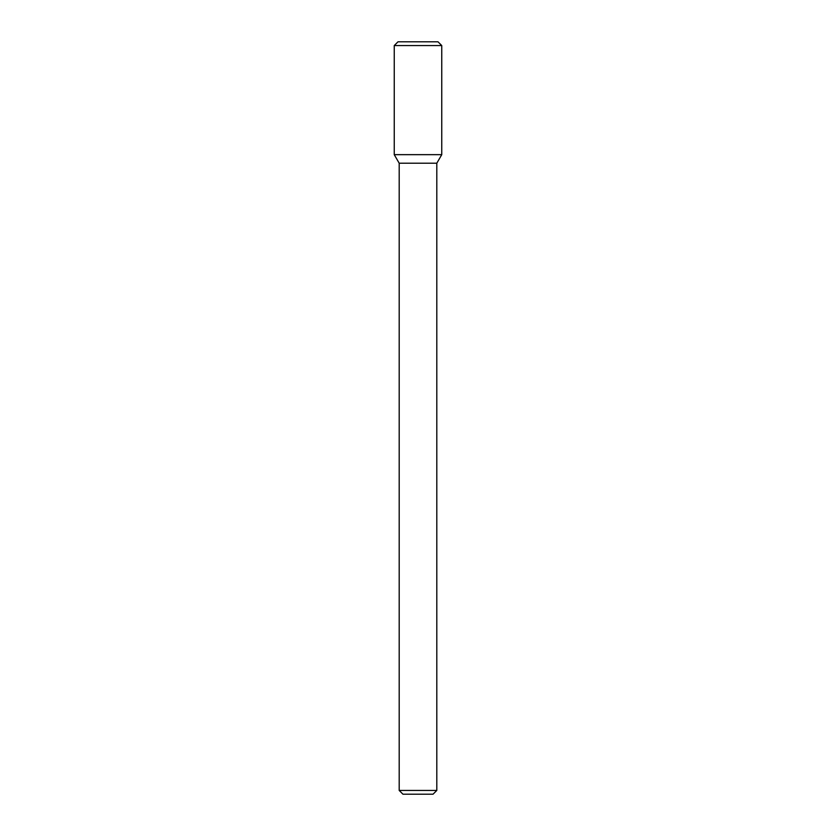 <?xml version="1.0" encoding="UTF-8"?>
<svg xmlns="http://www.w3.org/2000/svg" width="836" height="836" viewBox="0 0 836 836"><rect width="100%" height="100%" fill="white"/><g stroke="black" fill="none" stroke-linecap="round" stroke-linejoin="round"><path stroke-width="1.25" d="M418 154.66L441.753 154.66L441.753 45.562L394.247 45.562L394.247 154.66L441.753 154.66L436.81 163.208L399.19 163.208L394.247 154.66L418 154.66M436.81 790.438L433.048 794.2L402.952 794.2L399.19 790.438L436.81 790.438L436.81 163.208M394.247 45.562L398.009 41.8L437.991 41.8L441.753 45.562M399.19 790.438L399.19 163.208"/></g></svg>
